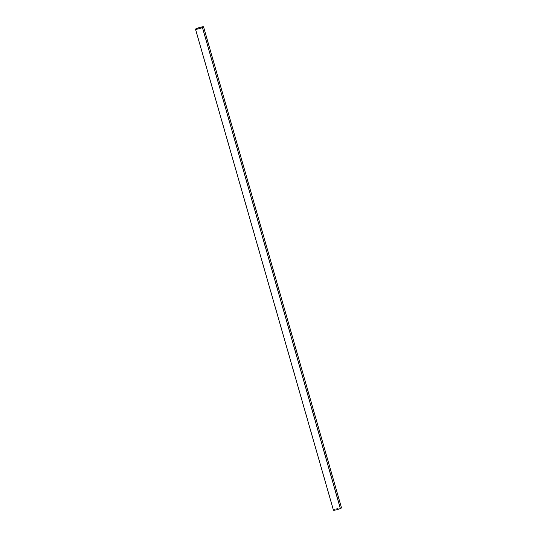 <?xml version="1.0" encoding="UTF-8"?>
<svg xmlns="http://www.w3.org/2000/svg" width="537" height="537" viewBox="0 0 537 537"><rect width="100%" height="100%" fill="white"/><g stroke="black" fill="none" stroke-linecap="round" stroke-linejoin="round"><path stroke-width="0.4" stroke-dasharray="2.69 2.01" d="M334.786 510.116A4.001 0.503 -16 0 0 339.028 509.022A4.001 0.503 -16 0 0 341.304 507.888A4.001 0.503 -16 0 0 337.317 508.512A4.001 0.503 -16 0 0 333.611 510.096A4.001 0.503 -16 0 0 334.786 510.116M333.417 510.15A4.202 0.524 164 0 1 335.806 508.955A4.202 0.524 164 0 1 340.263 507.807A4.202 0.524 164 0 1 341.498 507.834M340.21 508.579L202.301 27.622L340.243 508.566M195.696 29.139L333.611 510.096M203.389 26.931L341.304 507.888M202.295 27.622L340.203 508.579"/><path stroke-width="0.81" d="M196.871 29.166A4.001 0.503 -16 0 0 201.113 28.072A4.001 0.503 -16 0 0 203.389 26.931A4.001 0.503 -16 0 0 199.408 27.555A4.001 0.503 -16 0 0 195.696 29.139A4.001 0.503 -16 0 0 196.871 29.166M203.583 26.877L341.498 507.834A4.202 0.524 164 0 1 337.598 509.499A4.202 0.524 164 0 1 333.417 510.15L195.502 29.193A4.202 0.524 164 0 1 197.898 27.998A4.202 0.524 164 0 1 202.348 26.85A4.202 0.524 164 0 1 203.583 26.877A4.202 0.524 164 0 1 199.69 28.542A4.202 0.524 164 0 1 195.502 29.193M202.429 27.609A4.202 0.524 -16 0 0 202.483 27.582L340.398 508.539A4.202 0.524 164 0 1 340.337 508.566L202.483 27.582"/></g></svg>

